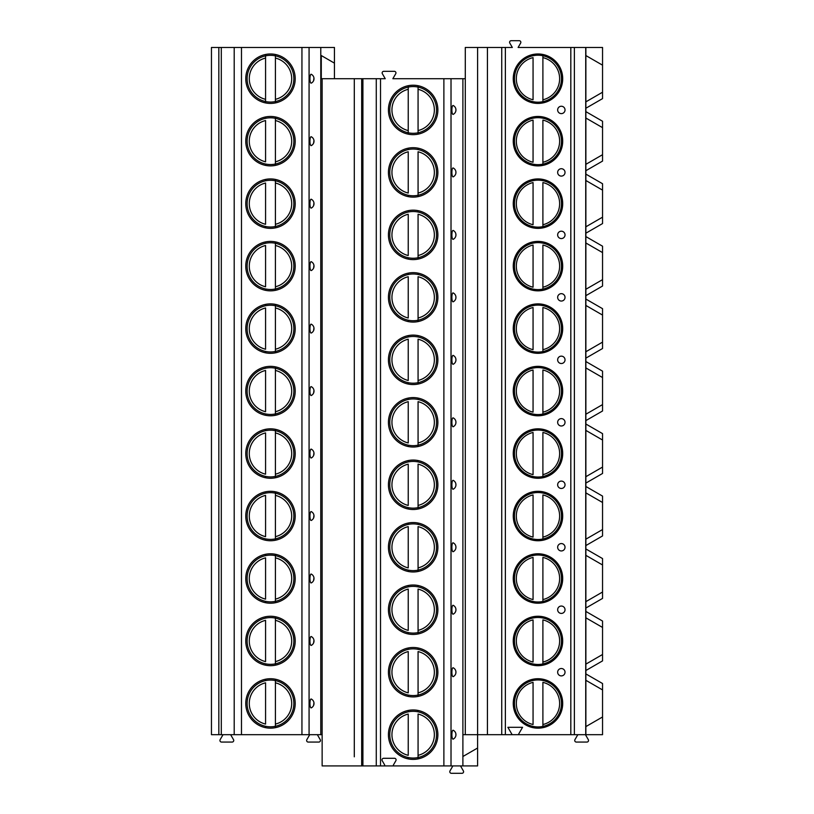 <?xml version="1.0" encoding="UTF-8"?>
<svg xmlns="http://www.w3.org/2000/svg" width="814" height="814" viewBox="0 0 814 814"><rect width="100%" height="100%" fill="white"/><g stroke="black" fill="none" stroke-linecap="round" stroke-linejoin="round"><path stroke-width="1.22" d="M512.148 734.686L518.294 734.686L522.557 727.309L507.885 727.309L512.148 734.686L462.891 734.686L462.891 756.511L477.594 748.025L477.594 765.923L322.141 765.923L322.141 78.704L321.286 78.704L321.286 55.545L334.442 63.146L334.442 47.466L211.457 47.466L211.457 734.686L218.834 734.686L218.834 47.466M585.876 734.686L585.876 680.301L602.543 689.916L585.876 680.301L585.876 673.911L602.543 683.526L602.543 734.686L518.294 734.686M487.433 734.686L487.433 47.466L477.594 47.466L477.594 748.025M465.293 78.704L462.891 78.704L462.891 734.686M462.891 756.511L462.891 765.923M362.912 765.923L362.912 78.704L385.236 78.704L382.356 73.718A1.597 1.597 0 0 1 383.74 71.327L394.352 71.327A1.597 1.597 0 0 1 395.736 73.718L392.857 78.704L462.891 78.704M455.891 110.653L455.891 109.218M455.759 108.577L455.555 108.028M455.555 111.854L455.759 111.304M451.872 109.941A4.457 1.15 90 0 0 453.174 114.367A4.915 4.915 0 0 0 453.174 105.515A4.457 1.15 90 0 0 451.872 109.941M455.891 173.128L455.891 171.693M455.759 171.052L455.555 170.502M455.555 174.328L455.759 173.779M451.872 172.415A4.457 1.15 90 0 0 453.174 176.842A4.915 4.915 0 0 0 453.174 167.989A4.457 1.15 90 0 0 451.872 172.415M455.891 235.602L455.891 234.167M455.759 233.526L455.555 232.977M455.555 236.803L455.759 236.253M451.872 234.89A4.457 1.15 90 0 0 453.174 239.316A4.915 4.915 0 0 0 453.174 230.464A4.457 1.15 90 0 0 451.872 234.89M455.891 298.077L455.891 296.642M455.759 296.001L455.555 295.451M455.555 299.277L455.759 298.728M451.872 297.364A4.457 1.15 90 0 0 453.174 301.791A4.915 4.915 0 0 0 453.174 292.938A4.457 1.15 90 0 0 451.872 297.364M455.891 360.551L455.891 359.116M455.759 358.475L455.555 357.926M455.555 361.752L455.759 361.202M451.872 359.839A4.457 1.15 90 0 0 453.174 364.265A4.915 4.915 0 0 0 453.174 355.413A4.457 1.15 90 0 0 451.872 359.839M455.891 423.026L455.891 421.591M455.759 420.95L455.555 420.4M455.555 424.226L455.759 423.677M451.872 422.313A4.457 1.15 90 0 0 453.174 426.74A4.915 4.915 0 0 0 453.174 417.887A4.457 1.15 90 0 0 451.872 422.313M455.891 485.5L455.891 484.065M455.759 483.424L455.555 482.875M455.555 486.701L455.759 486.151M451.872 484.788A4.457 1.15 90 0 0 453.174 489.214A4.915 4.915 0 0 0 453.174 480.362A4.457 1.15 90 0 0 451.872 484.788M455.891 547.975L455.891 546.54M455.759 545.899L455.555 545.349M455.555 549.175L455.759 548.626M451.872 547.262A4.457 1.15 90 0 0 453.174 551.689A4.915 4.915 0 0 0 453.174 542.836A4.457 1.15 90 0 0 451.872 547.262M455.891 610.449L455.891 609.014M455.759 608.373L455.555 607.824M455.555 611.65L455.759 611.1M451.872 609.737A4.457 1.15 90 0 0 453.174 614.163A4.915 4.915 0 0 0 453.174 605.311A4.457 1.15 90 0 0 451.872 609.737M455.891 672.924L455.891 671.489M455.759 670.848L455.555 670.298M455.555 674.124L455.759 673.575M451.872 672.211A4.457 1.15 90 0 0 453.174 676.638A4.915 4.915 0 0 0 453.174 667.785A4.457 1.15 90 0 0 451.872 672.211M455.891 735.398L455.891 733.963M455.759 733.322L455.555 732.773M455.555 736.599L455.759 736.049M451.872 734.686A4.457 1.15 90 0 0 453.174 739.112A4.915 4.915 0 0 0 453.174 730.26A4.457 1.15 90 0 0 451.872 734.686M383.954 765.923A0.743 0.743 0 0 0 384.595 764.814L382.214 760.693A1.597 1.597 0 0 1 383.598 758.292L394.495 758.292A1.597 1.597 0 0 1 395.879 760.693L393.498 764.814A0.743 0.743 0 0 0 394.139 765.923M437.871 109.941A24.715 24.715 0 0 1 413.146 134.656A24.715 24.715 0 0 1 388.431 109.941A24.715 24.715 0 0 1 413.146 85.216A24.715 24.715 0 0 1 437.871 109.941M437.871 172.415A24.715 24.715 0 0 1 413.146 197.13A24.715 24.715 0 0 1 388.431 172.415A24.715 24.715 0 0 1 413.146 147.69A24.715 24.715 0 0 1 437.871 172.415M437.871 234.89A24.715 24.715 0 0 1 413.146 259.605A24.715 24.715 0 0 1 388.431 234.89A24.715 24.715 0 0 1 413.146 210.165A24.715 24.715 0 0 1 437.871 234.89M437.871 297.364A24.715 24.715 0 0 1 413.146 322.079A24.715 24.715 0 0 1 388.431 297.364A24.715 24.715 0 0 1 413.146 272.639A24.715 24.715 0 0 1 437.871 297.364M437.871 359.839A24.715 24.715 0 0 1 413.146 384.554A24.715 24.715 0 0 1 388.431 359.839A24.715 24.715 0 0 1 413.146 335.114A24.715 24.715 0 0 1 437.871 359.839M437.871 422.313A24.715 24.715 0 0 1 413.146 447.028A24.715 24.715 0 0 1 388.431 422.313A24.715 24.715 0 0 1 413.146 397.588A24.715 24.715 0 0 1 437.871 422.313M437.871 484.788A24.715 24.715 0 0 1 413.146 509.503A24.715 24.715 0 0 1 388.431 484.788A24.715 24.715 0 0 1 413.146 460.063A24.715 24.715 0 0 1 437.871 484.788M437.871 547.262A24.715 24.715 0 0 1 413.146 571.977A24.715 24.715 0 0 1 388.431 547.262A24.715 24.715 0 0 1 413.146 522.537A24.715 24.715 0 0 1 437.871 547.262M437.871 609.737A24.715 24.715 0 0 1 413.146 634.452A24.715 24.715 0 0 1 388.431 609.737A24.715 24.715 0 0 1 413.146 585.012A24.715 24.715 0 0 1 437.871 609.737M437.871 672.211A24.715 24.715 0 0 1 413.146 696.926A24.715 24.715 0 0 1 388.431 672.211A24.715 24.715 0 0 1 413.146 647.486A24.715 24.715 0 0 1 437.871 672.211M437.871 734.686A24.715 24.715 0 0 1 413.146 759.401A24.715 24.715 0 0 1 388.431 734.686A24.715 24.715 0 0 1 413.146 709.961A24.715 24.715 0 0 1 437.871 734.686M362.912 78.704L354.304 78.704L354.304 756.817M322.141 78.704L354.304 78.704L354.304 87.8M354.304 132.072L354.304 150.275M354.304 194.546L354.304 212.749M354.304 257.021L354.304 275.224M354.304 319.495L354.304 337.698M354.304 381.969L354.304 400.173M354.304 444.444L354.304 462.647M354.304 506.919L354.304 525.122M354.304 569.393L354.304 587.596M354.304 631.868L354.304 650.071M354.304 694.342L354.304 712.545M322.141 734.686L320.787 734.686L320.787 47.466M334.442 78.704L334.442 63.146M320.787 734.686L218.834 734.686M317.348 734.686L320.217 739.661A1.597 1.597 0 0 1 318.834 742.063L308.231 742.063A1.597 1.597 0 0 1 306.847 739.661L309.717 734.686M230.647 734.686L233.516 739.661A1.597 1.597 0 0 1 232.132 742.063L221.53 742.063A1.597 1.597 0 0 1 220.146 739.661L223.016 734.686M313.614 80.617L313.95 77.981M313.817 77.34L313.614 76.781M311.233 74.278A4.457 1.15 90 0 0 309.941 78.704A4.457 1.15 90 0 0 311.233 83.13A4.915 4.915 0 0 0 311.233 74.278A4.915 4.915 0 0 1 311.233 83.13M313.614 143.091L313.95 140.456M313.817 139.815L313.614 139.255M311.233 136.752A4.457 1.15 90 0 0 309.941 141.178A4.457 1.15 90 0 0 311.233 145.604A4.915 4.915 0 0 0 311.233 136.752A4.915 4.915 0 0 1 311.233 145.604M313.614 205.566L313.95 202.93M313.817 202.289L313.614 201.73M311.233 199.227A4.457 1.15 90 0 0 309.941 203.653A4.457 1.15 90 0 0 311.233 208.079A4.915 4.915 0 0 0 311.233 199.227A4.915 4.915 0 0 1 311.233 208.079M313.614 268.04L313.95 265.405M313.817 264.764L313.614 264.204M311.233 261.701A4.457 1.15 90 0 0 309.941 266.127A4.457 1.15 90 0 0 311.233 270.553A4.915 4.915 0 0 0 311.233 261.701A4.915 4.915 0 0 1 311.233 270.553M313.614 330.515L313.95 327.879M313.817 327.238L313.614 326.679M311.233 324.176A4.457 1.15 90 0 0 309.941 328.602A4.457 1.15 90 0 0 311.233 333.028A4.915 4.915 0 0 0 311.233 324.176A4.915 4.915 0 0 1 311.233 333.028M313.614 392.989L313.95 390.354M313.817 389.713L313.614 389.153M311.233 386.65A4.457 1.15 90 0 0 309.941 391.076A4.457 1.15 90 0 0 311.233 395.502A4.915 4.915 0 0 0 311.233 386.65A4.915 4.915 0 0 1 311.233 395.502M313.614 455.464L313.95 452.828M313.817 452.187L313.614 451.628M311.233 449.125A4.457 1.15 90 0 0 309.941 453.551A4.457 1.15 90 0 0 311.233 457.977A4.915 4.915 0 0 0 311.233 449.125A4.915 4.915 0 0 1 311.233 457.977M313.614 517.938L313.95 515.303M313.817 514.662L313.614 514.102M311.233 511.599A4.457 1.15 90 0 0 309.941 516.025A4.457 1.15 90 0 0 311.233 520.451A4.915 4.915 0 0 0 311.233 511.599A4.915 4.915 0 0 1 311.233 520.451M313.614 580.413L313.95 577.777M313.817 577.136L313.614 576.577M311.233 574.074A4.457 1.15 90 0 0 309.941 578.5A4.457 1.15 90 0 0 311.233 582.926A4.915 4.915 0 0 0 311.233 574.074A4.915 4.915 0 0 1 311.233 582.926M313.614 642.887L313.95 640.252M313.817 639.611L313.614 639.051M311.233 636.548A4.457 1.15 90 0 0 309.941 640.974A4.457 1.15 90 0 0 311.233 645.4A4.915 4.915 0 0 0 311.233 636.548A4.915 4.915 0 0 1 311.233 645.4M313.614 705.362L313.95 702.726M313.817 702.085L313.614 701.526M311.233 699.023A4.457 1.15 90 0 0 309.941 703.449A4.457 1.15 90 0 0 311.233 707.875A4.915 4.915 0 0 0 311.233 699.023A4.915 4.915 0 0 1 311.233 707.875M295.207 78.704A24.715 24.715 0 0 0 270.492 53.978A24.715 24.715 0 0 0 245.767 78.704A24.715 24.715 0 0 0 270.492 103.419A24.715 24.715 0 0 0 295.207 78.704M295.207 141.178A24.715 24.715 0 0 0 270.492 116.453A24.715 24.715 0 0 0 245.767 141.178A24.715 24.715 0 0 0 270.492 165.893A24.715 24.715 0 0 0 295.207 141.178M295.207 203.653A24.715 24.715 0 0 0 270.492 178.927A24.715 24.715 0 0 0 245.767 203.653A24.715 24.715 0 0 0 270.492 228.368A24.715 24.715 0 0 0 295.207 203.653M295.207 266.127A24.715 24.715 0 0 0 270.492 241.402A24.715 24.715 0 0 0 245.767 266.127A24.715 24.715 0 0 0 270.492 290.842A24.715 24.715 0 0 0 295.207 266.127M295.207 328.602A24.715 24.715 0 0 0 270.492 303.876A24.715 24.715 0 0 0 245.767 328.602A24.715 24.715 0 0 0 270.492 353.317A24.715 24.715 0 0 0 295.207 328.602M295.207 391.076A24.715 24.715 0 0 0 270.492 366.351A24.715 24.715 0 0 0 245.767 391.076A24.715 24.715 0 0 0 270.492 415.791A24.715 24.715 0 0 0 295.207 391.076M295.207 453.551A24.715 24.715 0 0 0 270.492 428.825A24.715 24.715 0 0 0 245.767 453.551A24.715 24.715 0 0 0 270.492 478.266A24.715 24.715 0 0 0 295.207 453.551M295.207 516.025A24.715 24.715 0 0 0 270.492 491.3A24.715 24.715 0 0 0 245.767 516.025A24.715 24.715 0 0 0 270.492 540.74A24.715 24.715 0 0 0 295.207 516.025M295.207 578.5A24.715 24.715 0 0 0 270.492 553.774A24.715 24.715 0 0 0 245.767 578.5A24.715 24.715 0 0 0 270.492 603.215A24.715 24.715 0 0 0 295.207 578.5M295.207 640.974A24.715 24.715 0 0 0 270.492 616.249A24.715 24.715 0 0 0 245.767 640.974A24.715 24.715 0 0 0 270.492 665.689A24.715 24.715 0 0 0 295.207 640.974M295.207 703.449A24.715 24.715 0 0 0 270.492 678.723A24.715 24.715 0 0 0 245.767 703.449A24.715 24.715 0 0 0 270.492 728.164A24.715 24.715 0 0 0 295.207 703.449M221.296 734.686L221.296 47.466M293.854 78.704A23.362 23.362 0 0 1 270.492 102.065A23.362 23.362 0 0 1 247.12 78.704A23.362 23.362 0 0 1 270.492 55.332A23.362 23.362 0 0 1 293.854 78.704M265.567 102.483L265.567 54.914M265.567 55.861L265.567 58.069A21.215 21.215 0 0 0 265.567 99.339L265.567 101.547M275.407 101.547L275.407 55.861M275.407 54.914L275.407 58.069A21.215 21.215 0 0 1 275.407 99.339L275.407 102.483M293.854 141.178A23.362 23.362 0 0 1 270.492 164.54A23.362 23.362 0 0 1 247.12 141.178A23.362 23.362 0 0 1 270.492 117.806A23.362 23.362 0 0 1 293.854 141.178M265.567 118.335L265.567 117.389M265.567 164.957L265.567 164.021M265.567 161.813L265.567 120.543A21.215 21.215 0 0 0 265.567 161.813M275.407 164.021L275.407 118.335M275.407 117.389L275.407 120.543A21.215 21.215 0 0 1 275.407 161.813L275.407 164.957M293.854 203.653A23.362 23.362 0 0 1 270.492 227.014A23.362 23.362 0 0 1 247.12 203.653A23.362 23.362 0 0 1 270.492 180.281A23.362 23.362 0 0 1 293.854 203.653M265.567 180.81L265.567 179.863M265.567 227.432L265.567 226.496M265.567 224.288L265.567 183.018A21.215 21.215 0 0 0 265.567 224.288M275.407 226.496L275.407 180.81M275.407 179.863L275.407 183.018A21.215 21.215 0 0 1 275.407 224.288L275.407 227.432M293.854 266.127A23.362 23.362 0 0 1 270.492 289.489A23.362 23.362 0 0 1 247.12 266.127A23.362 23.362 0 0 1 270.492 242.755A23.362 23.362 0 0 1 293.854 266.127M265.567 243.284L265.567 242.338M265.567 289.906L265.567 288.97M265.567 286.762L265.567 245.492A21.215 21.215 0 0 0 265.567 286.762M275.407 288.97L275.407 243.284M275.407 242.338L275.407 245.492A21.215 21.215 0 0 1 275.407 286.762L275.407 289.906M293.854 328.602A23.362 23.362 0 0 1 270.492 351.963A23.362 23.362 0 0 1 247.12 328.602A23.362 23.362 0 0 1 270.492 305.23A23.362 23.362 0 0 1 293.854 328.602M265.567 305.759L265.567 304.812M265.567 352.381L265.567 351.445M265.567 349.237L265.567 307.967A21.215 21.215 0 0 0 265.567 349.237M275.407 351.445L275.407 305.759M275.407 304.812L275.407 307.967A21.215 21.215 0 0 1 275.407 349.237L275.407 352.381M293.854 391.076A23.362 23.362 0 0 1 270.492 414.438A23.362 23.362 0 0 1 247.12 391.076A23.362 23.362 0 0 1 270.492 367.704A23.362 23.362 0 0 1 293.854 391.076M265.567 368.233L265.567 367.287M265.567 414.855L265.567 413.919M265.567 411.711L265.567 370.441A21.215 21.215 0 0 0 265.567 411.711M275.407 413.919L275.407 368.233M275.407 367.287L275.407 370.441A21.215 21.215 0 0 1 275.407 411.711L275.407 414.855M293.854 453.551A23.362 23.362 0 0 1 270.492 476.912A23.362 23.362 0 0 1 247.12 453.551A23.362 23.362 0 0 1 270.492 430.179A23.362 23.362 0 0 1 293.854 453.551M265.567 430.708L265.567 429.761M265.567 477.33L265.567 476.394M265.567 474.186L265.567 432.916A21.215 21.215 0 0 0 265.567 474.186M275.407 476.394L275.407 430.708M275.407 429.761L275.407 432.916A21.215 21.215 0 0 1 275.407 474.186L275.407 477.33M293.854 516.025A23.362 23.362 0 0 1 270.492 539.387A23.362 23.362 0 0 1 247.12 516.025A23.362 23.362 0 0 1 270.492 492.653A23.362 23.362 0 0 1 293.854 516.025M265.567 493.182L265.567 492.236M265.567 539.804L265.567 538.868M265.567 536.66L265.567 495.39A21.215 21.215 0 0 0 265.567 536.66M275.407 538.868L275.407 493.182M275.407 492.236L275.407 495.39A21.215 21.215 0 0 1 275.407 536.66L275.407 539.804M293.854 578.5A23.362 23.362 0 0 1 270.492 601.861A23.362 23.362 0 0 1 247.12 578.5A23.362 23.362 0 0 1 270.492 555.128A23.362 23.362 0 0 1 293.854 578.5M265.567 555.657L265.567 554.71M265.567 602.279L265.567 601.343M265.567 599.135L265.567 557.865A21.215 21.215 0 0 0 265.567 599.135M275.407 601.343L275.407 555.657M275.407 554.71L275.407 557.865A21.215 21.215 0 0 1 275.407 599.135L275.407 602.279M293.854 640.974A23.362 23.362 0 0 1 270.492 664.336A23.362 23.362 0 0 1 247.12 640.974A23.362 23.362 0 0 1 270.492 617.602A23.362 23.362 0 0 1 293.854 640.974M265.567 618.131L265.567 617.185M265.567 664.753L265.567 663.817M265.567 661.609L265.567 620.339A21.215 21.215 0 0 0 265.567 661.609M275.407 663.817L275.407 618.131M275.407 617.185L275.407 620.339A21.215 21.215 0 0 1 275.407 661.609L275.407 664.753M293.854 703.449A23.362 23.362 0 0 1 270.492 726.81A23.362 23.362 0 0 1 247.12 703.449A23.362 23.362 0 0 1 270.492 680.077A23.362 23.362 0 0 1 293.854 703.449M265.567 680.606L265.567 679.659M265.567 727.228L265.567 726.292M265.567 724.084L265.567 682.814A21.215 21.215 0 0 0 265.567 724.084M275.407 726.292L275.407 680.606M275.407 679.659L275.407 682.814A21.215 21.215 0 0 1 275.407 724.084L275.407 727.228M460.5 765.923L463.37 770.899A1.597 1.597 0 0 1 461.986 773.3L451.383 773.3A1.597 1.597 0 0 1 450 770.899L452.869 765.923M585.449 734.686L588.319 739.661A1.597 1.597 0 0 1 586.935 742.063L576.332 742.063A1.597 1.597 0 0 1 574.949 739.661L577.818 734.686M585.876 673.911L585.876 670.512L602.543 660.887L602.543 627.441L585.876 617.826L585.876 608.038L602.543 598.412L602.543 564.967L585.876 555.351L585.876 545.563L602.543 535.938L602.543 502.492L585.876 492.877L585.876 483.089L602.543 473.463L602.543 440.018L585.876 430.403L585.876 420.614L602.543 410.989L602.543 377.543L585.876 367.928L585.876 358.14L602.543 348.514L602.543 315.069L585.876 305.454L585.876 295.665L602.543 286.04L602.543 252.594L585.876 242.979L585.876 233.191L602.543 223.565L602.543 190.12L585.876 180.505L585.876 170.716L602.543 161.091L602.543 121.255L585.876 111.64L585.876 108.242L602.543 98.616L602.543 47.466L518.111 47.466L520.634 43.101A1.597 1.597 0 0 0 519.251 40.7L511.202 40.7A1.597 1.597 0 0 0 509.808 43.101L512.332 47.466L487.433 47.466M585.876 233.191L585.876 180.505L602.543 190.12L602.543 183.73L585.876 174.115M585.876 295.665L585.876 242.979L602.543 252.594L602.543 246.204L585.876 236.589M585.876 358.14L585.876 305.454L602.543 315.069L602.543 308.679L585.876 299.064M585.876 420.614L585.876 367.928L602.543 377.543L602.543 371.153L585.876 361.538M585.876 483.089L585.876 430.403L602.543 440.018L602.543 433.628L585.876 424.013M585.876 545.563L585.876 492.877L602.543 502.492L602.543 496.102L585.876 486.487M585.876 608.038L585.876 555.351L602.543 564.967L602.543 558.577L585.876 548.962M585.876 670.512L585.876 617.826L602.543 627.441L602.543 621.051L585.876 611.436M585.876 108.242L585.876 55.556L602.543 65.171L585.876 55.556L585.876 47.466M585.876 726.597L602.543 716.971L585.876 726.597M585.876 101.852L602.543 92.226L585.876 101.852M585.876 170.716L585.876 118.03L602.543 127.645L585.876 118.03L585.876 111.64M585.876 164.326L602.543 154.701L585.876 164.326M585.876 226.801L602.543 217.175L585.876 226.801M585.876 289.275L602.543 279.65L585.876 289.275M585.876 351.75L602.543 342.124L585.876 351.75M585.876 414.224L602.543 404.599L585.876 414.224M585.876 476.699L602.543 467.073L585.876 476.699M585.876 539.173L602.543 529.548L585.876 539.173M585.876 601.648L602.543 592.022L585.876 601.648M585.876 664.122L602.543 654.497L585.876 664.122M585.724 734.686L585.724 47.466M513.258 78.704A24.715 24.715 0 0 0 537.973 103.419A24.715 24.715 0 0 0 562.698 78.704A24.715 24.715 0 0 0 537.973 53.978A24.715 24.715 0 0 0 513.258 78.704M513.258 141.178A24.715 24.715 0 0 0 537.973 165.893A24.715 24.715 0 0 0 562.698 141.178A24.715 24.715 0 0 0 537.973 116.453A24.715 24.715 0 0 0 513.258 141.178M513.258 203.653A24.715 24.715 0 0 0 537.973 228.368A24.715 24.715 0 0 0 562.698 203.653A24.715 24.715 0 0 0 537.973 178.927A24.715 24.715 0 0 0 513.258 203.653M513.258 266.127A24.715 24.715 0 0 0 537.973 290.842A24.715 24.715 0 0 0 562.698 266.127A24.715 24.715 0 0 0 537.973 241.402A24.715 24.715 0 0 0 513.258 266.127M513.258 328.602A24.715 24.715 0 0 0 537.973 353.317A24.715 24.715 0 0 0 562.698 328.602A24.715 24.715 0 0 0 537.973 303.876A24.715 24.715 0 0 0 513.258 328.602M513.258 391.076A24.715 24.715 0 0 0 537.973 415.791A24.715 24.715 0 0 0 562.698 391.076A24.715 24.715 0 0 0 537.973 366.351A24.715 24.715 0 0 0 513.258 391.076M513.258 453.551A24.715 24.715 0 0 0 537.973 478.266A24.715 24.715 0 0 0 562.698 453.551A24.715 24.715 0 0 0 537.973 428.825A24.715 24.715 0 0 0 513.258 453.551M513.258 516.025A24.715 24.715 0 0 0 537.973 540.74A24.715 24.715 0 0 0 562.698 516.025A24.715 24.715 0 0 0 537.973 491.3A24.715 24.715 0 0 0 513.258 516.025M513.258 578.5A24.715 24.715 0 0 0 537.973 603.215A24.715 24.715 0 0 0 562.698 578.5A24.715 24.715 0 0 0 537.973 553.774A24.715 24.715 0 0 0 513.258 578.5M513.258 640.974A24.715 24.715 0 0 0 537.973 665.689A24.715 24.715 0 0 0 562.698 640.974A24.715 24.715 0 0 0 537.973 616.249A24.715 24.715 0 0 0 513.258 640.974M513.258 703.449A24.715 24.715 0 0 0 537.973 728.164A24.715 24.715 0 0 0 562.698 703.449A24.715 24.715 0 0 0 537.973 678.723A24.715 24.715 0 0 0 513.258 703.449M565.028 109.941A3.694 3.694 0 0 0 561.345 106.247A3.694 3.694 0 0 0 557.651 109.941A3.694 3.694 0 0 0 561.345 113.624A3.694 3.694 0 0 0 565.028 109.941M565.028 172.415A3.694 3.694 0 0 0 561.345 168.722A3.694 3.694 0 0 0 557.651 172.415A3.694 3.694 0 0 0 561.345 176.099A3.694 3.694 0 0 0 565.028 172.415M565.028 234.89A3.694 3.694 0 0 0 561.345 231.196A3.694 3.694 0 0 0 557.651 234.89A3.694 3.694 0 0 0 561.345 238.573A3.694 3.694 0 0 0 565.028 234.89M565.028 297.364A3.694 3.694 0 0 0 561.345 293.671A3.694 3.694 0 0 0 557.651 297.364A3.694 3.694 0 0 0 561.345 301.048A3.694 3.694 0 0 0 565.028 297.364M565.028 359.839A3.694 3.694 0 0 0 561.345 356.145A3.694 3.694 0 0 0 557.651 359.839A3.694 3.694 0 0 0 561.345 363.522A3.694 3.694 0 0 0 565.028 359.839M565.028 422.313A3.694 3.694 0 0 0 561.345 418.62A3.694 3.694 0 0 0 557.651 422.313A3.694 3.694 0 0 0 561.345 425.997A3.694 3.694 0 0 0 565.028 422.313M565.028 484.788A3.694 3.694 0 0 0 561.345 481.094A3.694 3.694 0 0 0 557.651 484.788A3.694 3.694 0 0 0 561.345 488.471A3.694 3.694 0 0 0 565.028 484.788M565.028 547.262A3.694 3.694 0 0 0 561.345 543.569A3.694 3.694 0 0 0 557.651 547.262A3.694 3.694 0 0 0 561.345 550.946A3.694 3.694 0 0 0 565.028 547.262M565.028 609.737A3.694 3.694 0 0 0 561.345 606.043A3.694 3.694 0 0 0 557.651 609.737A3.694 3.694 0 0 0 561.345 613.42A3.694 3.694 0 0 0 565.028 609.737M565.028 672.211A3.694 3.694 0 0 0 561.345 668.518A3.694 3.694 0 0 0 557.651 672.211A3.694 3.694 0 0 0 561.345 675.895A3.694 3.694 0 0 0 565.028 672.211M465.293 734.686L465.293 47.466L477.594 47.466M561.467 78.704A23.494 23.494 0 0 0 537.973 55.21A23.494 23.494 0 0 0 514.489 78.704A23.494 23.494 0 0 0 537.973 102.188A23.494 23.494 0 0 0 561.467 78.704M533.058 55.728L533.058 55.108M533.058 102.299L533.058 101.669M533.058 99.776L533.058 57.621A21.642 21.642 0 0 0 533.058 99.776M542.897 101.669L542.897 55.728M542.897 55.108L542.897 57.621A21.642 21.642 0 0 1 542.897 99.776L542.897 102.299M561.467 141.178A23.494 23.494 0 0 0 537.973 117.684A23.494 23.494 0 0 0 514.489 141.178A23.494 23.494 0 0 0 537.973 164.662A23.494 23.494 0 0 0 561.467 141.178M533.058 118.203L533.058 117.582M533.058 164.774L533.058 164.143M533.058 162.251L533.058 120.096A21.642 21.642 0 0 0 533.058 162.251M542.897 117.582L542.897 118.203M542.897 164.143L542.897 120.096A21.642 21.642 0 0 1 542.897 162.251L542.897 164.774M561.467 203.653A23.494 23.494 0 0 0 537.973 180.159A23.494 23.494 0 0 0 514.489 203.653A23.494 23.494 0 0 0 537.973 227.137A23.494 23.494 0 0 0 561.467 203.653M533.058 180.677L533.058 180.057M533.058 227.248L533.058 226.618M533.058 224.725L533.058 182.57A21.642 21.642 0 0 0 533.058 224.725M542.897 180.057L542.897 180.677M542.897 226.618L542.897 182.57A21.642 21.642 0 0 1 542.897 224.725L542.897 227.248M561.467 266.127A23.494 23.494 0 0 0 537.973 242.633A23.494 23.494 0 0 0 514.489 266.127A23.494 23.494 0 0 0 537.973 289.611A23.494 23.494 0 0 0 561.467 266.127M533.058 243.152L533.058 242.531M533.058 289.723L533.058 289.092M533.058 287.2L533.058 245.045A21.642 21.642 0 0 0 533.058 287.2M542.897 242.531L542.897 243.152M542.897 289.092L542.897 245.045A21.642 21.642 0 0 1 542.897 287.2L542.897 289.723M561.467 328.602A23.494 23.494 0 0 0 537.973 305.108A23.494 23.494 0 0 0 514.489 328.602A23.494 23.494 0 0 0 537.973 352.086A23.494 23.494 0 0 0 561.467 328.602M533.058 305.626L533.058 305.006M533.058 352.197L533.058 351.567M533.058 349.674L533.058 307.519A21.642 21.642 0 0 0 533.058 349.674M542.897 305.006L542.897 305.626M542.897 351.567L542.897 307.519A21.642 21.642 0 0 1 542.897 349.674L542.897 352.197M561.467 391.076A23.494 23.494 0 0 0 537.973 367.582A23.494 23.494 0 0 0 514.489 391.076A23.494 23.494 0 0 0 537.973 414.56A23.494 23.494 0 0 0 561.467 391.076M533.058 368.101L533.058 367.48M533.058 414.672L533.058 414.041M533.058 412.149L533.058 369.994A21.642 21.642 0 0 0 533.058 412.149M542.897 367.48L542.897 368.101M542.897 414.041L542.897 369.994A21.642 21.642 0 0 1 542.897 412.149L542.897 414.672M561.467 453.551A23.494 23.494 0 0 0 537.973 430.057A23.494 23.494 0 0 0 514.489 453.551A23.494 23.494 0 0 0 537.973 477.035A23.494 23.494 0 0 0 561.467 453.551M533.058 430.575L533.058 429.955M533.058 477.146L533.058 476.516M533.058 474.623L533.058 432.468A21.642 21.642 0 0 0 533.058 474.623M542.897 429.955L542.897 430.575M542.897 476.516L542.897 432.468A21.642 21.642 0 0 1 542.897 474.623L542.897 477.146M561.467 516.025A23.494 23.494 0 0 0 537.973 492.531A23.494 23.494 0 0 0 514.489 516.025A23.494 23.494 0 0 0 537.973 539.509A23.494 23.494 0 0 0 561.467 516.025M533.058 493.05L533.058 492.429M533.058 539.621L533.058 538.99M533.058 537.098L533.058 494.943A21.642 21.642 0 0 0 533.058 537.098M542.897 492.429L542.897 493.05M542.897 538.99L542.897 494.943A21.642 21.642 0 0 1 542.897 537.098L542.897 539.621M561.467 578.5A23.494 23.494 0 0 0 537.973 555.006A23.494 23.494 0 0 0 514.489 578.5A23.494 23.494 0 0 0 537.973 601.984A23.494 23.494 0 0 0 561.467 578.5M533.058 555.524L533.058 554.904M533.058 602.095L533.058 601.465M533.058 599.572L533.058 557.417A21.642 21.642 0 0 0 533.058 599.572M542.897 554.904L542.897 555.524M542.897 601.465L542.897 557.417A21.642 21.642 0 0 1 542.897 599.572L542.897 602.095M561.467 640.974A23.494 23.494 0 0 0 537.973 617.48A23.494 23.494 0 0 0 514.489 640.974A23.494 23.494 0 0 0 537.973 664.458A23.494 23.494 0 0 0 561.467 640.974M533.058 617.999L533.058 617.378M533.058 664.57L533.058 663.939M533.058 662.047L533.058 619.892A21.642 21.642 0 0 0 533.058 662.047M542.897 617.378L542.897 617.999M542.897 663.939L542.897 619.892A21.642 21.642 0 0 1 542.897 662.047L542.897 664.57M561.467 703.449A23.494 23.494 0 0 0 537.973 679.955A23.494 23.494 0 0 0 514.489 703.449A23.494 23.494 0 0 0 537.973 726.933A23.494 23.494 0 0 0 561.467 703.449M533.058 680.473L533.058 679.853M533.058 727.044L533.058 726.414M533.058 724.521L533.058 682.366A21.642 21.642 0 0 0 533.058 724.521M542.897 679.853L542.897 680.473M542.897 726.414L542.897 682.366A21.642 21.642 0 0 1 542.897 724.521L542.897 727.044M389.784 109.941A23.362 23.362 0 0 1 413.146 86.569A23.362 23.362 0 0 1 436.518 109.941A23.362 23.362 0 0 1 413.146 133.303A23.362 23.362 0 0 1 389.784 109.941M408.231 133.72L408.231 86.152M408.231 87.098L408.231 89.306A21.215 21.215 0 0 0 408.231 130.576L408.231 132.784M418.07 132.784L418.07 87.098M418.07 86.152L418.07 89.306A21.215 21.215 0 0 1 418.07 130.576L418.07 133.72M389.784 172.415A23.362 23.362 0 0 1 413.146 149.043A23.362 23.362 0 0 1 436.518 172.415A23.362 23.362 0 0 1 413.146 195.777A23.362 23.362 0 0 1 389.784 172.415M408.231 149.573L408.231 148.626M408.231 196.194L408.231 195.258M408.231 193.05L408.231 151.78A21.215 21.215 0 0 0 408.231 193.05M418.07 148.626L418.07 149.573M418.07 195.258L418.07 151.78A21.215 21.215 0 0 1 418.07 193.05L418.07 196.194M389.784 234.89A23.362 23.362 0 0 1 413.146 211.518A23.362 23.362 0 0 1 436.518 234.89A23.362 23.362 0 0 1 413.146 258.252A23.362 23.362 0 0 1 389.784 234.89M408.231 212.047L408.231 211.101M408.231 258.669L408.231 257.733M408.231 255.525L408.231 214.255A21.215 21.215 0 0 0 408.231 255.525M418.07 211.101L418.07 212.047M418.07 257.733L418.07 214.255A21.215 21.215 0 0 1 418.07 255.525L418.07 258.669M389.784 297.364A23.362 23.362 0 0 1 413.146 273.992A23.362 23.362 0 0 1 436.518 297.364A23.362 23.362 0 0 1 413.146 320.726A23.362 23.362 0 0 1 389.784 297.364M408.231 274.522L408.231 273.575M408.231 321.143L408.231 320.207M408.231 317.999L408.231 276.729A21.215 21.215 0 0 0 408.231 317.999M418.07 273.575L418.07 274.522M418.07 320.207L418.07 276.729A21.215 21.215 0 0 1 418.07 317.999L418.07 321.143M389.784 359.839A23.362 23.362 0 0 1 413.146 336.467A23.362 23.362 0 0 1 436.518 359.839A23.362 23.362 0 0 1 413.146 383.201A23.362 23.362 0 0 1 389.784 359.839M408.231 336.996L408.231 336.05M408.231 383.618L408.231 382.682M408.231 380.474L408.231 339.204A21.215 21.215 0 0 0 408.231 380.474M418.07 336.05L418.07 336.996M418.07 382.682L418.07 339.204A21.215 21.215 0 0 1 418.07 380.474L418.07 383.618M389.784 422.313A23.362 23.362 0 0 1 413.146 398.941A23.362 23.362 0 0 1 436.518 422.313A23.362 23.362 0 0 1 413.146 445.675A23.362 23.362 0 0 1 389.784 422.313M408.231 399.471L408.231 398.524M408.231 446.092L408.231 445.156M408.231 442.948L408.231 401.678A21.215 21.215 0 0 0 408.231 442.948M418.07 398.524L418.07 399.471M418.07 445.156L418.07 401.678A21.215 21.215 0 0 1 418.07 442.948L418.07 446.092M389.784 484.788A23.362 23.362 0 0 1 413.146 461.416A23.362 23.362 0 0 1 436.518 484.788A23.362 23.362 0 0 1 413.146 508.15A23.362 23.362 0 0 1 389.784 484.788M408.231 461.945L408.231 460.999M408.231 508.567L408.231 507.631M408.231 505.423L408.231 464.153A21.215 21.215 0 0 0 408.231 505.423M418.07 460.999L418.07 461.945M418.07 507.631L418.07 464.153A21.215 21.215 0 0 1 418.07 505.423L418.07 508.567M389.784 547.262A23.362 23.362 0 0 1 413.146 523.89A23.362 23.362 0 0 1 436.518 547.262A23.362 23.362 0 0 1 413.146 570.624A23.362 23.362 0 0 1 389.784 547.262M408.231 524.419L408.231 523.473M408.231 571.041L408.231 570.105M408.231 567.897L408.231 526.627A21.215 21.215 0 0 0 408.231 567.897M418.07 523.473L418.07 524.419M418.07 570.105L418.07 526.627A21.215 21.215 0 0 1 418.07 567.897L418.07 571.041M389.784 609.737A23.362 23.362 0 0 1 413.146 586.365A23.362 23.362 0 0 1 436.518 609.737A23.362 23.362 0 0 1 413.146 633.099A23.362 23.362 0 0 1 389.784 609.737M408.231 586.894L408.231 585.948M408.231 633.516L408.231 632.58M408.231 630.372L408.231 589.102A21.215 21.215 0 0 0 408.231 630.372M418.07 585.948L418.07 586.894M418.07 632.58L418.07 589.102A21.215 21.215 0 0 1 418.07 630.372L418.07 633.516M389.784 672.211A23.362 23.362 0 0 1 413.146 648.839A23.362 23.362 0 0 1 436.518 672.211A23.362 23.362 0 0 1 413.146 695.573A23.362 23.362 0 0 1 389.784 672.211M408.231 649.369L408.231 648.422M408.231 695.99L408.231 695.054M408.231 692.846L408.231 651.576A21.215 21.215 0 0 0 408.231 692.846M418.07 648.422L418.07 649.369M418.07 695.054L418.07 651.576A21.215 21.215 0 0 1 418.07 692.846L418.07 695.99M389.784 734.686A23.362 23.362 0 0 1 413.146 711.314A23.362 23.362 0 0 1 436.518 734.686A23.362 23.362 0 0 1 413.146 758.048A23.362 23.362 0 0 1 389.784 734.686M408.231 711.843L408.231 710.897M408.231 758.465L408.231 757.529M408.231 755.321L408.231 714.051A21.215 21.215 0 0 0 408.231 755.321M418.07 710.897L418.07 711.843M418.07 757.529L418.07 714.051A21.215 21.215 0 0 1 418.07 755.321L418.07 758.465M451.017 78.704L451.017 765.923M380.514 78.704L380.514 765.923M443.884 78.704L443.884 765.923M376.272 78.704L376.272 765.923M361.681 78.704L361.681 765.923M309.076 734.686L309.076 47.466M301.943 734.686L301.943 47.466M241.473 734.686L241.473 47.466M234.208 734.686L234.208 47.466M574.379 734.686L574.379 47.466M570.817 734.686L570.817 47.466M505.372 734.686L505.372 47.466M501.739 734.686L501.739 47.466"/></g></svg>
